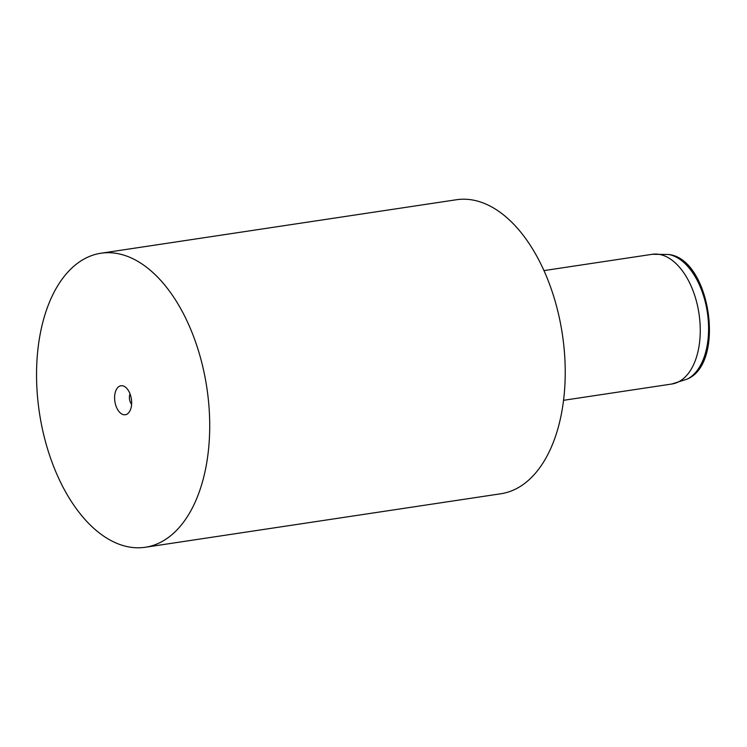 <?xml version="1.0" encoding="UTF-8"?>
<svg xmlns="http://www.w3.org/2000/svg" width="747" height="747" viewBox="0 0 747 747"><rect width="100%" height="100%" fill="white"/><g stroke="black" fill="none" stroke-linecap="round" stroke-linejoin="round"><path stroke-width="1.12" d="M145.105 547.29A148.681 84.635 81.4 0 1 39.414 412.708A148.681 84.635 81.4 0 1 101.013 253.224A148.681 84.635 81.4 0 1 101.153 253.205A148.681 84.635 81.4 0 1 206.844 387.777A148.681 84.635 81.4 0 1 145.254 547.271A148.681 84.635 81.4 0 1 145.105 547.29M500.621 493.795A148.681 84.635 -98.6 0 0 500.761 493.776A148.681 84.635 -98.6 0 0 562.36 334.292A148.681 84.635 -98.6 0 0 456.669 199.71A148.681 84.635 -98.6 0 0 456.52 199.729A148.681 84.635 -98.6 0 0 456.37 199.757M120.967 385.76A14.651 8.338 81.4 0 1 124.432 386.47A14.651 8.338 81.4 0 1 131.379 399.001A14.651 8.338 81.4 0 1 128.428 413.026A14.651 8.338 81.4 0 1 125.3 414.734A14.651 8.338 81.4 0 1 114.879 401.466A14.651 8.338 81.4 0 1 120.967 385.76M130.043 393.874A7.218 4.109 -98.6 0 0 129.539 399.272A7.218 4.109 -98.6 0 0 131.612 404.304M671.758 384.023A65.596 37.341 -98.6 0 0 671.824 384.014L687.333 379.056A64.102 36.491 -98.6 0 0 707.362 312.451A64.102 36.491 -98.6 0 0 668.584 254.475L652.299 254.297A65.596 37.341 -98.6 0 0 652.234 254.307M563.509 400.317L671.824 384.014A65.596 37.341 -98.6 0 0 698.996 313.656A65.596 37.341 -98.6 0 0 652.364 254.279A65.596 37.341 -98.6 0 0 652.299 254.297L543.993 270.591M687.455 378.99A64.009 36.444 -98.6 0 0 687.576 378.925A64.009 36.444 -98.6 0 0 707.586 312.414A64.009 36.444 -98.6 0 0 668.864 254.522A64.009 36.444 -98.6 0 0 668.724 254.503M687.333 379.056L687.576 378.925C725.795 362.444 710.238 259.022 668.864 254.522L668.584 254.475M101.013 253.224L456.52 199.729M145.254 547.271L500.761 493.776"/></g></svg>
